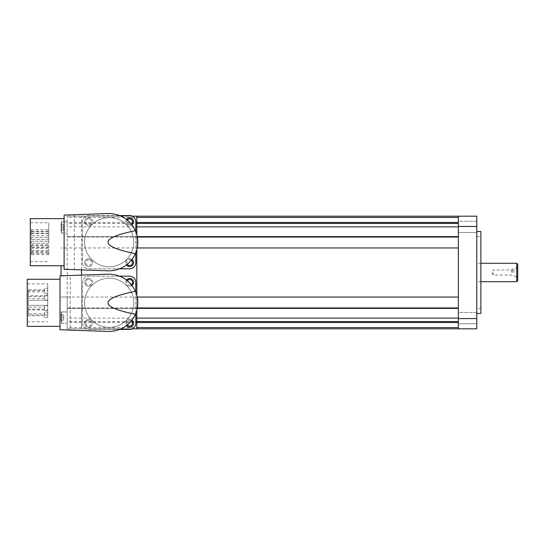 <?xml version="1.0" encoding="UTF-8"?>
<svg xmlns="http://www.w3.org/2000/svg" width="545" height="545" viewBox="0 0 545 545"><rect width="100%" height="100%" fill="white"/><g stroke="black" fill="none" stroke-linecap="round" stroke-linejoin="round"><path stroke-width="0.41" stroke-dasharray="2.73 2.04" d="M67.185 227.442L67.185 221.808L67.185 227.442M61.04 222.428A0.613 0.613 0 0 1 61.66 221.808L61.66 233.076A0.613 0.613 0 0 1 61.04 232.463L61.04 222.428A0.613 0.613 0 0 1 61.66 221.808L61.66 233.076A0.613 0.613 0 0 1 61.04 232.463L61.04 222.428M67.185 317.558L67.185 323.192L67.185 317.558M61.04 312.537A0.613 0.613 0 0 1 61.66 311.924L61.66 323.192A0.613 0.613 0 0 1 61.04 322.572L61.04 312.537A0.613 0.613 0 0 1 61.66 311.924L61.66 323.192A0.613 0.613 0 0 1 61.04 322.572L61.04 312.537M63.704 314.996L63.704 320.119L63.704 314.996L63.704 320.119L63.704 314.996L61.04 314.996L61.04 317.558L61.04 314.996L63.704 314.996L61.04 314.996L61.04 317.558L63.704 317.558L61.04 317.558L61.04 320.119L61.04 314.996L63.704 314.996M61.04 320.119L63.704 320.119L61.04 320.119L61.04 317.558L63.704 317.558L61.04 317.558L61.04 320.119L63.704 320.119L61.04 320.119M63.704 224.881L63.704 230.004L63.704 224.881L63.704 230.004L63.704 224.881L61.04 224.881L61.04 227.442L61.04 224.881L63.704 224.881L61.04 224.881L61.04 227.442L63.704 227.442L61.04 227.442L61.04 230.004L61.04 224.881L63.704 224.881M61.04 230.004L63.704 230.004L61.04 230.004L61.04 227.442L63.704 227.442L61.04 227.442L61.04 230.004L63.704 230.004L61.04 230.004M67.185 247.989L61.04 247.989L67.185 247.989L67.185 216.181L67.185 297.011L61.04 297.011L67.185 297.011L67.185 328.819L67.185 297.011M61.04 265.742L61.04 275.818M132.326 216.181L67.185 216.181L136.822 216.181L136.822 236.612L67.185 236.612L136.822 236.612L136.822 328.819L81.525 328.819L81.525 216.181L81.525 328.819L67.185 328.819L81.525 328.819L81.525 275.102L81.525 328.819L132.326 328.819M67.185 297.052L136.822 297.052L136.822 308.388L67.185 308.388L136.822 308.388L136.822 327.552L136.822 308.388L458.359 308.388L458.359 297.052L458.359 318.116L458.359 308.388L137.292 308.388M136.822 310.405L136.822 216.181L136.822 247.948L67.185 247.948M137.258 247.948L136.822 247.948L136.822 249.78L136.822 234.595M133.75 242.191A24.579 24.579 0 0 1 109.17 266.764A24.579 24.579 0 0 1 84.598 242.191A24.579 24.579 0 0 1 109.17 217.612A24.579 24.579 0 0 1 133.75 242.191A24.579 24.579 0 0 1 109.17 266.764A24.579 24.579 0 0 1 84.598 242.191A24.579 24.579 0 0 1 109.17 217.612A24.579 24.579 0 0 1 133.75 242.191M48.757 242.191L48.757 222.735L48.757 242.191M30.322 265.742L30.322 218.64M64.112 242.191L64.112 265.742L64.112 242.191M88.692 258.78A3.89 3.89 0 0 0 84.802 262.67A3.89 3.89 0 0 0 88.692 266.56A3.89 3.89 0 0 1 84.802 262.67A3.89 3.89 0 0 1 88.692 258.78A3.89 3.89 0 0 1 92.582 262.67A3.89 3.89 0 0 1 88.692 266.56A3.89 3.89 0 0 0 92.582 262.67A3.89 3.89 0 0 0 88.692 258.78A3.89 3.89 0 0 1 92.582 262.67A3.89 3.89 0 0 1 88.692 266.56M88.692 217.816A3.89 3.89 0 0 0 84.802 221.706A3.89 3.89 0 0 0 88.692 225.603A3.89 3.89 0 0 1 84.802 221.706A3.89 3.89 0 0 1 88.692 217.816A3.89 3.89 0 0 1 92.582 221.706A3.89 3.89 0 0 1 88.692 225.603A3.89 3.89 0 0 0 92.582 221.706A3.89 3.89 0 0 0 88.692 217.816A3.89 3.89 0 0 1 92.582 221.706A3.89 3.89 0 0 1 88.692 225.603M129.649 258.78A3.89 3.89 0 0 1 131.985 259.556A3.89 3.89 0 0 0 129.649 258.78A3.89 3.89 0 0 1 133.545 262.67A3.89 3.89 0 0 1 129.649 266.56A3.89 3.89 0 0 1 125.759 262.67A3.89 3.89 0 0 1 129.649 258.78A3.89 3.89 0 0 0 126.535 265.006M126.535 219.376A3.89 3.89 0 0 0 129.649 225.603A3.89 3.89 0 0 1 125.759 221.706A3.89 3.89 0 0 1 129.649 217.816A3.89 3.89 0 0 1 133.545 221.706A3.89 3.89 0 0 1 129.649 225.603A3.89 3.89 0 0 0 131.985 224.819A3.89 3.89 0 0 1 129.649 225.603M48.757 254.651L31.344 254.651L31.344 252.608L48.757 252.608L48.757 254.651L48.757 252.608M48.757 253.391L31.344 253.391L31.344 251.347L48.757 251.347L48.757 253.391L48.757 251.347M48.757 250.564L31.344 250.564L31.344 248.513L48.757 248.513L48.757 250.564L48.757 248.513M48.757 247.369L31.344 247.369L31.344 245.318L48.757 245.318L48.757 247.369L48.757 245.318M48.757 247.028L31.344 247.028L31.344 244.978L48.757 244.978L48.757 247.028L48.757 244.978M48.757 243.213L31.344 243.213L31.344 241.162L48.757 241.162L48.757 243.213L31.344 243.213L31.344 241.162L48.757 241.162L48.757 243.213M48.757 239.398L31.344 239.398L31.344 237.354L48.757 237.354L48.757 239.398L31.344 239.398L31.344 237.354L48.757 237.354L48.757 239.398M48.757 235.59L31.344 235.59L31.344 233.539L48.757 233.539L48.757 235.59L48.757 233.539M48.757 233.219L31.344 233.219L31.344 231.169L48.757 231.169L48.757 233.219L48.757 231.169M48.757 231.714L31.344 231.714L31.344 229.663L48.757 229.663L48.757 231.714L48.757 229.663M31.344 229.663L31.344 231.714M31.344 231.169L31.344 233.219M31.344 233.539L31.344 235.59M31.344 237.354L31.344 239.398L31.344 237.354M31.344 241.162L31.344 243.213L31.344 241.162M31.344 244.978L31.344 247.028M31.344 245.318L31.344 247.369M31.344 248.513L31.344 250.564M31.344 251.347L31.344 253.391M31.344 252.608L31.344 254.651M30.322 242.191L30.322 261.648L30.322 242.191M64.112 215.091L64.112 269.291L109.17 270.858A28.674 28.674 0 0 0 137.844 242.191A28.674 28.674 0 0 0 109.17 213.517L74.352 214.73L74.352 269.646M129.649 268.814A6.145 6.145 0 0 0 135.794 262.67L135.794 221.706A6.145 6.145 0 0 0 129.649 215.568L88.692 215.568A6.145 6.145 0 0 0 82.547 221.706L82.547 262.67A6.145 6.145 0 0 0 88.692 268.814L129.649 268.814M119.811 268.814L88.692 268.814A6.145 6.145 0 0 1 82.547 262.67L82.547 221.706A6.145 6.145 0 0 1 88.692 215.568L119.811 215.568M135.794 231.55L135.794 252.832M133.75 302.809A24.579 24.579 0 0 1 109.17 327.388A24.579 24.579 0 0 1 84.598 302.809A24.579 24.579 0 0 1 109.17 278.236A24.579 24.579 0 0 1 133.75 302.809A24.579 24.579 0 0 1 109.17 327.388A24.579 24.579 0 0 1 84.598 302.809A24.579 24.579 0 0 1 109.17 278.236A24.579 24.579 0 0 1 133.75 302.809M47.728 302.809L47.728 283.863L47.728 302.809M27.25 326.36L27.25 279.258M60.018 302.809L60.018 326.36L60.018 302.809M88.692 319.397A3.89 3.89 0 0 0 84.802 323.294A3.89 3.89 0 0 0 88.692 327.184A3.89 3.89 0 0 1 84.802 323.294A3.89 3.89 0 0 1 88.692 319.397A3.89 3.89 0 0 1 92.582 323.294A3.89 3.89 0 0 1 88.692 327.184A3.89 3.89 0 0 0 92.582 323.294A3.89 3.89 0 0 0 88.692 319.397A3.89 3.89 0 0 1 92.582 323.294A3.89 3.89 0 0 1 88.692 327.184M88.692 278.441A3.89 3.89 0 0 0 84.802 282.33A3.89 3.89 0 0 0 88.692 286.22A3.89 3.89 0 0 1 84.802 282.33A3.89 3.89 0 0 1 88.692 278.441A3.89 3.89 0 0 1 92.582 282.33A3.89 3.89 0 0 1 88.692 286.22A3.89 3.89 0 0 0 92.582 282.33A3.89 3.89 0 0 0 88.692 278.441A3.89 3.89 0 0 1 92.582 282.33A3.89 3.89 0 0 1 88.692 286.22M129.649 319.397A3.89 3.89 0 0 1 131.985 320.181A3.89 3.89 0 0 0 129.649 319.397A3.89 3.89 0 0 1 133.545 323.294A3.89 3.89 0 0 1 129.649 327.184A3.89 3.89 0 0 1 125.759 323.294A3.89 3.89 0 0 1 129.649 319.397A3.89 3.89 0 0 0 126.535 325.624M126.535 279.994A3.89 3.89 0 0 0 129.649 286.22A3.89 3.89 0 0 1 125.759 282.33A3.89 3.89 0 0 1 129.649 278.441A3.89 3.89 0 0 1 133.545 282.33A3.89 3.89 0 0 1 129.649 286.22A3.89 3.89 0 0 0 131.985 285.444A3.89 3.89 0 0 1 129.649 286.22M47.728 317.353L44.656 317.353L44.656 312.231L47.728 312.231L47.728 317.353L47.728 312.231M44.656 312.231L44.656 317.353M47.728 314.976L28.272 314.976L28.272 309.86L47.728 309.86L47.728 314.976L47.728 309.86M47.728 310.704L44.656 310.704L44.656 305.582L47.728 305.582L47.728 310.704L47.728 305.582M44.656 305.582L44.656 310.704M47.728 305.37L28.272 305.37L28.272 300.247L47.728 300.247L47.728 305.37L28.272 305.37L28.272 300.247L47.728 300.247L47.728 305.37M47.728 300.036L44.656 300.036L44.656 294.92L47.728 294.92L47.728 300.036L47.728 294.92M44.656 294.92L44.656 300.036M47.728 295.765L28.272 295.765L28.272 290.642L47.728 290.642L47.728 295.765L47.728 290.642M47.728 293.394L44.656 293.394L44.656 288.271L47.728 288.271L47.728 293.394L47.728 288.271M44.656 288.271L44.656 293.394M44.656 315.814L28.272 315.814L28.272 313.763L44.656 313.763L44.656 315.814L44.656 313.763M44.656 309.165L28.272 309.165L28.272 307.121L44.656 307.121L44.656 309.165L44.656 307.121M44.656 298.503L28.272 298.503L28.272 296.453L44.656 296.453L44.656 298.503L44.656 296.453M44.656 291.854L28.272 291.854L28.272 289.804L44.656 289.804L44.656 291.854L44.656 289.804M28.272 289.804L28.272 291.854M28.272 296.453L28.272 298.503M28.272 307.121L28.272 309.165M28.272 313.763L28.272 315.814M28.272 290.642L28.272 295.765M28.272 300.247L28.272 305.37L28.272 300.247M28.272 309.86L28.272 314.976M27.25 302.809L27.25 321.754L27.25 302.809M60.018 275.852L60.018 329.766L109.17 331.483A28.674 28.674 0 0 0 137.844 302.809A28.674 28.674 0 0 0 109.17 274.142L70.257 275.498L70.257 330.127M129.649 329.432A6.145 6.145 0 0 0 135.794 323.294L135.794 282.33A6.145 6.145 0 0 0 129.649 276.186L88.692 276.186A6.145 6.145 0 0 0 82.547 282.33L82.547 323.294A6.145 6.145 0 0 0 88.692 329.432L129.649 329.432M119.811 329.432L88.692 329.432A6.145 6.145 0 0 1 82.547 323.294L82.547 282.33A6.145 6.145 0 0 1 88.692 276.186L119.811 276.186M135.794 292.168L135.794 313.45M458.359 327.552L458.359 318.116L458.359 328.819L458.359 327.552L136.822 327.552L136.822 328.819L136.822 327.552L67.185 327.552M458.359 308.388L136.822 308.388L136.822 297.052L137.258 297.052M136.822 247.948L458.359 247.948L458.359 297.052L136.822 297.052M458.359 236.612L137.292 236.612M458.359 232.517L458.359 221.25L458.359 232.517L476.786 232.517L476.786 221.25L458.359 221.25L458.359 232.517L458.359 221.25L476.786 221.25L476.786 232.517L476.786 221.25L476.786 232.517L458.359 232.517M458.359 323.75L458.359 312.483L458.359 323.75L476.786 323.75L476.786 312.483L458.359 312.483L458.359 323.75L458.359 312.483L476.786 312.483L476.786 323.75L476.786 312.483L476.786 323.75L458.359 323.75M476.786 313.464L476.786 231.536L476.786 313.464M480.888 308.341L480.888 236.659L480.888 308.341L476.786 308.341L476.786 236.659L480.888 236.659M476.786 236.659L476.786 308.341M480.888 231.536L480.888 313.464M476.786 318.58L476.786 328.819L458.359 328.819L458.359 216.181L476.786 216.181L476.786 318.58L458.359 318.58M516.728 263.283L516.728 281.717M476.786 272.5L476.786 263.283L476.786 272.5M517.75 264.305L517.75 280.695M493.171 272.5L493.171 275.021L493.171 272.5M511.666 272.5L511.666 269.979L511.666 272.5M512.423 272.5L512.423 269.223L512.423 272.5M514.024 272.5L514.024 269.223L514.024 272.5M61.66 233.076L61.66 221.808L67.185 221.808L61.66 221.808L61.66 233.076L67.185 233.076L61.66 233.076M61.66 323.192L61.66 311.924L67.185 311.924L61.66 311.924L61.66 323.192L67.185 323.192L61.66 323.192M458.359 322.545L67.185 322.545M458.359 321.543L67.185 321.543M458.359 318.116L67.185 318.116M137.374 307.959L67.185 307.959M137.374 237.041L67.185 237.041M458.359 226.884L67.185 226.884M458.359 223.457L67.185 223.457M458.359 222.455L67.185 222.455M458.359 217.448L67.185 217.448M88.692 259.802A2.868 2.868 0 0 0 85.824 262.67A2.868 2.868 0 0 0 88.692 265.538A2.868 2.868 0 0 0 91.56 262.67A2.868 2.868 0 0 0 88.692 259.802M88.692 218.845A2.868 2.868 0 0 0 85.824 221.706A2.868 2.868 0 0 0 88.692 224.574A2.868 2.868 0 0 0 91.56 221.706A2.868 2.868 0 0 0 88.692 218.845M131.352 260.36A2.868 2.868 0 0 0 127.339 264.366M127.339 220.01A2.868 2.868 0 0 0 131.352 224.015M88.692 320.426A2.868 2.868 0 0 0 85.824 323.294A2.868 2.868 0 0 0 88.692 326.155A2.868 2.868 0 0 0 91.56 323.294A2.868 2.868 0 0 0 88.692 320.426M88.692 279.462A2.868 2.868 0 0 0 85.824 282.33A2.868 2.868 0 0 0 88.692 285.199A2.868 2.868 0 0 0 91.56 282.33A2.868 2.868 0 0 0 88.692 279.462M131.352 320.985A2.868 2.868 0 0 0 127.339 324.99M127.339 280.634A2.868 2.868 0 0 0 131.352 284.64M136.822 237.041L458.359 237.041M136.822 307.959L458.359 307.959M476.786 226.42L458.359 226.42M30.322 222.735L48.757 222.735M30.322 261.648L48.757 261.648M27.25 283.863L47.728 283.863M27.25 321.754L47.728 321.754M480.888 263.283L476.786 263.283M517.75 267.07L514.024 269.223L512.423 269.223L511.666 269.979L493.171 269.979L491.719 272.5L493.171 275.021L511.666 275.021L512.423 275.777L514.024 275.777L517.75 277.93M480.888 281.717L476.786 281.717"/><path stroke-width="0.82" d="M61.04 265.742L61.04 275.818M81.525 275.102L81.525 269.898L81.525 275.102M132.326 328.819L136.822 328.819L136.822 310.405M136.822 295.22L136.822 249.78L136.822 295.22M136.822 234.595L136.822 216.181L458.359 216.181L458.359 328.819L476.786 328.819L476.786 216.181L458.359 216.181M132.326 216.181L136.822 216.181M135.446 230.719A328.976 28.674 180 0 0 107.992 242.191A328.976 28.674 180 0 0 135.446 253.657C130.085 264.57 121.324 270.306 109.17 270.858L64.112 269.291L64.112 215.091L109.17 213.517C121.324 214.069 130.085 219.805 135.446 230.719A28.674 28.674 0 0 1 135.446 253.657M64.112 218.64L30.322 218.64L30.322 265.742L64.112 265.742M126.535 265.006A3.89 3.89 0 0 0 133.341 263.903A3.89 3.89 0 0 0 131.985 259.556A3.89 3.89 0 0 1 129.649 266.56M129.649 217.816A3.89 3.89 0 0 1 131.985 224.819A3.89 3.89 0 0 0 129.649 217.816A3.89 3.89 0 0 0 126.535 219.376M74.352 214.73L64.112 215.091M135.794 252.832L135.794 262.67A6.145 6.145 0 0 1 129.649 268.814L119.811 268.814M119.811 215.568L129.649 215.568A6.145 6.145 0 0 1 135.794 221.706L135.794 231.55M135.446 291.343A328.976 28.674 180 0 0 107.992 302.809A328.976 28.674 180 0 0 135.446 314.281C130.085 325.195 121.324 330.931 109.17 331.483L60.018 329.766L60.018 275.852L109.17 274.142C121.324 274.694 130.085 280.43 135.446 291.343A28.674 28.674 0 0 1 135.446 314.281M60.018 279.258L27.25 279.258L27.25 326.36L60.018 326.36M126.535 325.624A3.89 3.89 0 0 0 133.341 324.52A3.89 3.89 0 0 0 131.985 320.181A3.89 3.89 0 0 1 129.649 327.184M129.649 278.441A3.89 3.89 0 0 1 131.985 285.444A3.89 3.89 0 0 0 129.649 278.441A3.89 3.89 0 0 0 126.535 279.994M70.257 275.498L60.018 275.852M135.794 313.45L135.794 323.294A6.145 6.145 0 0 1 129.649 329.432L119.811 329.432M119.811 276.186L129.649 276.186A6.145 6.145 0 0 1 135.794 282.33L135.794 292.168M137.292 308.388L458.359 308.388M137.258 297.052L458.359 297.052L458.359 247.948L137.258 247.948M137.292 236.612L458.359 236.612M476.786 231.536L480.888 231.536L480.888 313.464L476.786 313.464M516.728 263.283L517.75 264.305L517.75 280.695L516.728 281.717L516.728 263.283L480.888 263.283M127.339 264.366A2.868 2.868 0 0 0 132.374 263.562A2.868 2.868 0 0 0 131.352 260.36M131.352 224.015A2.868 2.868 0 0 0 129.649 218.845A2.868 2.868 0 0 0 127.339 220.01M127.339 324.99A2.868 2.868 0 0 0 132.374 324.186A2.868 2.868 0 0 0 131.352 320.985M131.352 284.64A2.868 2.868 0 0 0 129.649 279.462A2.868 2.868 0 0 0 127.339 280.634M136.822 322.545L458.359 322.545M136.822 327.552L458.359 327.552M136.822 321.543L458.359 321.543M136.822 318.116L458.359 318.116M137.374 307.959L458.359 307.959M137.374 237.041L458.359 237.041M136.822 226.884L458.359 226.884M136.822 223.457L458.359 223.457M136.822 222.455L458.359 222.455M136.822 217.448L458.359 217.448M476.786 226.42L458.359 226.42M476.786 318.58L458.359 318.58M136.822 328.819L458.359 328.819M516.728 281.717L480.888 281.717"/></g></svg>
